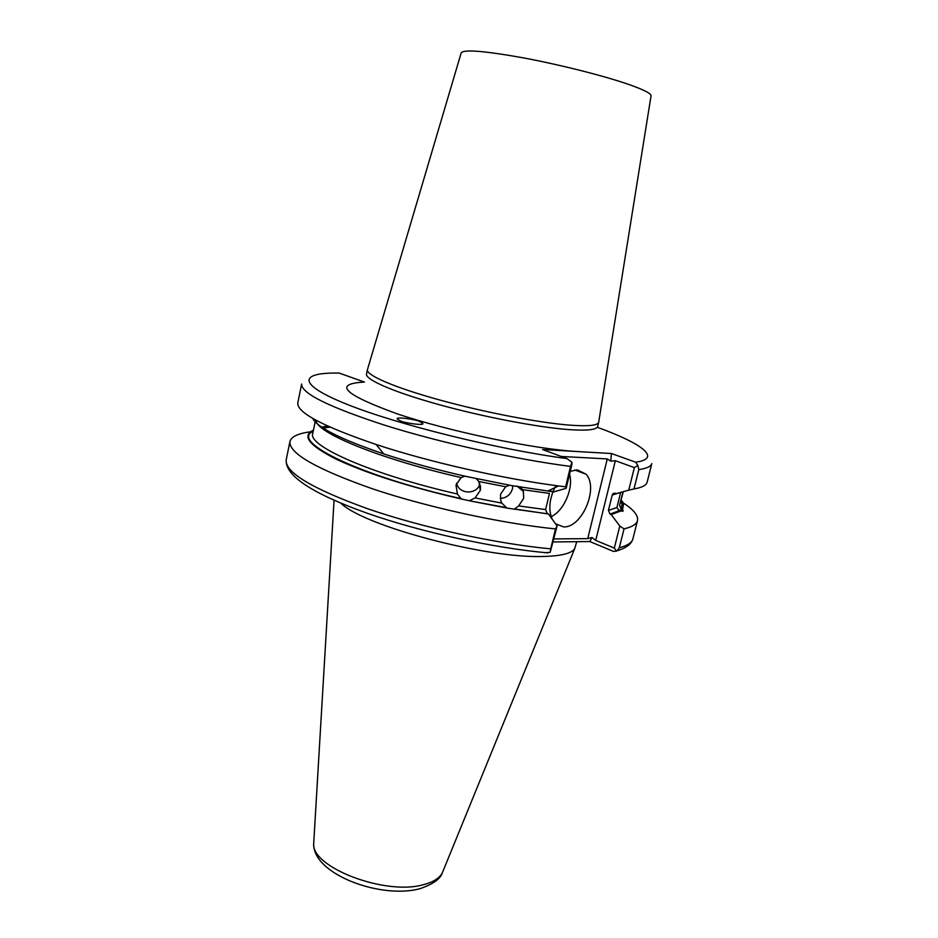 <?xml version="1.0" encoding="UTF-8"?>
<svg xmlns="http://www.w3.org/2000/svg" width="938" height="938" viewBox="0 0 938 938"><rect width="100%" height="100%" fill="white"/><g stroke="black" fill="none" stroke-linecap="round" stroke-linejoin="round"><path stroke-width="1.41" d="M464.908 476.164L461.156 477.583C383.138 459.796 319.846 434.282 316.247 421.619M337.95 372.996L339.298 373.101C299.152 372.175 296.291 384.099 347.177 404.395C397.513 424.621 497.468 449.408 566.998 458.6L571.91 462.2L571.863 464.603L566.153 488.311L553.725 491.887L512.101 485.685L466.421 476.504C436.276 469.657 408.71 462.129 383.736 453.898C341.115 439.406 317.431 427.564 312.671 418.36M555.495 528.926C501.209 523.416 426.931 507.153 372.28 488.745C316.294 469.012 288.834 453.3 289.924 441.599L286.184 459.96C284.953 472.412 312.202 488.71 367.942 508.853C422.37 527.602 496.448 543.782 550.7 548.847L555.495 528.926L557.09 525.96L548.449 513.954L506.883 508.056L501.83 503.12L500.822 500.974L500.493 494.361L505.641 486.752L478.861 481.499L476.199 478.661M478.861 481.499L480.303 490.422L475.085 497.926L501.83 503.12M315.414 420.623L312.741 433.579C307.371 445.902 372.363 474.663 457.427 494.033L455.962 485.04L461.156 477.583M512.816 485.673L512.5 488.628C510.589 494.748 506.497 498.019 500.247 498.43M505.641 486.752L509.569 485.239M520.461 487.115L523.357 491.43L523.697 498.277L518.679 505.934L514.516 508.982L514.974 509.393M621.39 501.924L622.809 502.24C624.427 503.964 624.685 504.468 623.571 503.765L622.14 503.448L621.108 509.311L619.572 505.207L622.996 491.758M620.593 502.651L622.14 503.448M623.571 503.765L622.562 509.697L621.108 509.311M622.562 509.697C623.535 511.386 623.125 511.761 621.308 510.811L611.236 514.599L619.807 526.042L624.028 528.868L619.315 547.757C627.452 545.623 631.989 542.621 632.927 538.74C631.544 544.028 626.291 548.015 617.192 550.723L619.315 547.757M620.651 492.403L616.923 507.493L618.4 509.803L621.308 510.811M555.507 523.756L563.562 526.886C581.912 528.106 599.077 487.866 586.027 474.218L577.339 469.844L570.245 471.345M551.157 516.709C563.973 510.753 573.681 488.299 569.577 474.124M400.362 420.822L397.513 419.251C393.819 416.12 417.222 419.638 419.603 421.525L422.569 423.155C426.169 426.262 402.695 422.71 400.362 420.822M576.729 541.683L574.677 548.695C571.57 553.373 561.428 555.953 544.274 556.433C488.194 559.06 363.862 526.101 340.857 503.178M569.976 425.16C538.916 422.804 483.891 412.228 439.031 399.811C394.077 387.371 365.984 375.13 367.415 369.689L366.512 373.945C365.058 379.503 393.104 391.885 438.023 404.36C482.847 416.824 537.849 427.353 568.909 429.604C587.165 430.847 596.744 429.803 597.658 426.462L598.69 422.241C597.799 425.5 588.22 426.473 569.976 425.16M506.438 507.646L469.797 500.857L506.883 508.056M457.427 494.033L461.308 498.993C408.124 486.623 366.359 473.315 336.003 459.069C309.012 445.386 301.497 435.748 313.444 430.143M469.797 500.54L475.085 497.926M566.153 488.311L565.626 486.834L558.556 485.943C503.389 478.872 428.936 461.965 376.126 444.495C322.719 426.309 296.607 412.415 297.815 402.812L301.637 384.017C301.051 393.303 329.132 407.162 385.893 425.594C441.259 442.912 516.146 459.444 570.539 466.409L565.626 486.834M461.308 498.993L469.797 500.857M289.924 441.599C291.19 436.698 298.061 433.438 310.501 431.82M633.994 488.944L638.825 469.586C646.798 468.449 651.124 466.444 651.816 463.571L647.138 482.179C646.388 485.298 642.014 487.549 633.994 488.944L628.741 490.175L634.358 467.593L615.351 460.71L595.724 540.394L614.308 548.109L619.807 526.042M620.534 492.438L612.221 495.03L613.1 493.517L616.442 493.564L628.741 490.175M621.226 500.083L622.809 502.24M623.7 503.225C633.854 509.909 638.45 515.689 637.5 520.567C636.621 524.201 632.13 526.968 624.028 528.868M612.221 495.03L608.422 510.424L616.923 507.493M619.854 510.424L610.028 514.13L611.236 514.599M610.028 514.13L608.422 510.424M566.998 458.6L542.574 449.525L577.914 451.577C534.719 449.29 449.536 431.562 396.516 413.599C343.636 394.312 332.931 383.794 364.401 382.059L339.298 373.101M577.914 451.577L611.447 453.523L635.612 462.188C662.369 458.588 642.084 443.475 597.436 427.329M518.679 505.934L545.611 509.58L549.469 493.423L522.513 489.636M548.449 513.954L514.516 508.982M614.308 548.109L616.524 551.145L613.405 551.392L589.826 541.543L553.244 541.941M545.611 509.58L547.229 513.461M367.567 369.244L461.168 52.974C463.184 49.186 483.902 50.816 523.322 57.863C560.69 64.839 605.397 76.201 629.855 84.83C644.711 90.13 651.758 93.882 651.007 96.098L598.69 422.241M555.882 485.591C549.41 498.031 548.144 509.158 552.083 518.984M553.971 538.916L587.727 538.635L607.285 458.916L561.217 456.454M557.09 525.96L550.196 552.365L544.427 552.67M522.056 488.909L520.871 489.331M571.91 462.2L570.539 466.409M607.285 458.916L610.755 461.179L615.351 460.71M611.447 453.523L610.755 461.179M638.825 469.586L637.899 465.483L634.358 467.593M637.899 465.483L635.612 462.188M550.7 548.847L550.196 552.365M595.724 540.394L591.995 537.521L589.826 541.543M591.995 537.521L587.727 538.635M616.524 551.145L617.192 550.723M456.56 483.152C458.893 494.549 477.008 495.018 479.928 483.762M443.228 870.616L442.302 872.903C439.418 878.296 433.039 882.248 423.19 884.745C385.119 895.684 311.299 867.333 313.691 843.684L313.843 841.198M327.479 425.958L322.496 426.966M461.32 498.664C359.77 476.164 289.432 441.294 313.21 431.304M323.95 427.974L330.153 427.165M548.179 490.867L552.505 491.395M619.572 505.207L623.313 491.676M480.502 489.331L480.432 485.685M516.944 486.001L523.357 491.43M574.795 469.985L586.027 474.218M334.057 500.247L313.691 843.684C312.659 874.544 381.942 899.577 420.388 888.556C433.11 884.1 440.414 878.883 442.302 872.903L574.677 548.695M330.012 427.107L323.891 427.927M547.628 491.125L558.556 485.943M383.736 453.898L376.126 444.495M613.1 493.517L615.328 493.142M637.5 520.567L632.927 538.74M551.227 491.336L548.027 490.937M422.569 423.155L422.639 423.847M286.184 459.96C285.234 475.883 312.377 493.693 367.637 513.391C421.314 532.198 494.15 548.144 548.05 552.904"/></g></svg>
